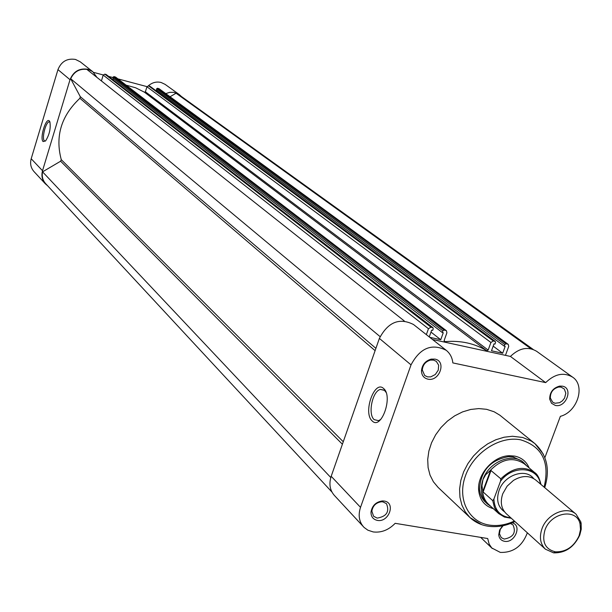 <?xml version="1.0" encoding="UTF-8"?>
<svg xmlns="http://www.w3.org/2000/svg" width="612" height="612" viewBox="0 0 612 612"><rect width="100%" height="100%" fill="white"/><g stroke="black" fill="none" stroke-linecap="round" stroke-linejoin="round"><path stroke-width="0.92" d="M576.06 514.187L535.707 480.007C529.319 475.264 521.906 475.394 513.468 480.405L507.141 486.135L502.758 493.762C500.035 501.978 501.19 508.603 506.223 513.644L545.391 549.171C540.251 544.014 539.118 537.183 541.995 528.684C547.09 513.851 566.804 505.535 576.06 514.187L580.788 521.829L581.163 523.597L581.239 529.25L579.771 535.095C574.018 547.235 565.289 553.156 553.592 552.858L545.391 549.171M544.978 529.992C541.658 541.949 545.147 549.232 555.436 551.84C566.008 552.108 573.895 546.753 579.097 535.783L580.513 529.625L580.015 523.796C576.734 507.891 550.877 512.321 544.978 529.992M533.656 478.561C525.624 467.69 504.204 474.966 499.055 490.472C496.072 499.897 497.9 507.004 504.525 511.8M540.434 484.016C537.948 466.512 512.81 464.539 500.517 481.2L500.838 478.829L490.625 470.223L485.691 474.698L483.006 479.448C479.693 489.531 481.131 497.694 487.32 503.928L490.916 506.468M500.517 481.2L493.892 499.063C494.565 510.255 500.203 516.505 510.813 517.806M491.099 470.299L483.113 491.949L492.737 500.67L493.892 499.063M490.625 470.223L482.792 491.444L483.113 491.949M526.595 465.77L523.604 462.534C512.366 452.138 488.889 461.808 483.006 479.448L481.95 485.607L482.792 491.444M482.616 490.449C482.853 496.194 484.842 500.823 488.59 504.349L498.673 513.56L494.55 507.883L492.737 500.67M500.838 478.829C512.573 467.537 523.841 465.434 534.643 472.533L524.186 463.743C512.986 456.521 501.542 458.893 489.845 470.858M512.168 522.855C522.411 525.188 514.746 543.479 504.472 541.291C501.083 540.572 499.178 538.422 498.749 534.834L499.599 530.076L502.59 525.807M503.079 525.708L500.264 529.411L499.446 533.656L501.251 537.634L504.25 539.073C513.399 537.298 516.321 532.555 512.994 524.851L510.462 523.535M377.321 520.384C373.091 519.412 370.979 516.643 370.987 512.099C372.15 505.619 375.959 501.901 382.423 500.937L384.229 501.06C396.125 502.613 388.88 522.778 377.321 520.384M382.967 501.878L381.444 501.779C376.028 502.59 372.83 505.711 371.859 511.142L373.58 516.245L377.168 518.104C386.608 516.513 389.706 511.709 386.463 503.668L382.967 501.878M383.602 388.521C393.409 396.216 381.238 430.603 372.188 420.926C362.702 413.016 374.452 379.463 383.602 388.521M386.004 392.33L384.512 390.387L380.427 389.416C372.394 390.999 367.59 414.324 374.2 419.648L378.568 420.658L380.825 419.373M427.78 379.126C423.772 378.063 421.668 375.317 421.469 370.887C422.073 364.798 425.317 360.873 431.185 359.114L434.925 359.106C446.867 361.149 439.37 382.041 427.78 379.126M433.587 360.093L430.45 360.101C425.524 361.577 422.808 364.867 422.295 369.977L424.705 375.516L427.589 376.893L430.756 376.87L435.3 374.513L438.261 370.153L438.666 365.234L436.356 361.401L433.587 360.093M555.291 405.419L551.534 403.293L549.691 399.192C549.675 392.353 552.98 387.985 559.613 386.103L562.489 386.18C573.612 388.062 566.062 408.143 555.291 405.419M561.074 387.105L558.649 387.036C553.087 388.62 550.318 392.284 550.333 398.022L552.674 402.191L555.03 403.254L559.59 402.688L562.42 400.814L564.57 398.06L565.817 393.233L564.363 389.079L561.074 387.105M493.356 508.702C484.903 506.208 480.03 500.325 478.745 491.069C476.526 474.82 493.333 455.649 509.727 455.726L514.684 456.101C521.592 457.569 526.404 461.502 529.128 467.897M523.604 462.534L521.692 460.935L513.246 456.996L508.595 456.644C490.158 460.04 480.466 471.102 479.51 489.822L480.321 493.922L481.881 497.64L484.123 500.861L487.32 503.928M544.879 457.638L560.37 416.351C577.468 411.937 585.761 385.575 572.572 377.122C563.767 372.019 554.801 373.848 545.667 382.615L452.842 362.908C452.268 357.63 450.072 353.43 446.255 350.324L413.513 324.513C399.414 317.421 388.039 322.05 379.379 338.413L331.191 476.297C328.812 483.817 329.837 490.166 334.282 495.33L364.132 527.475L367.896 530.199L373.198 531.935C381.33 532.891 388.651 530.015 395.168 523.321L487.695 538.529L489.149 544.076L491.757 547.962L500.318 552.407C513.216 552.804 522.227 546.271 527.345 532.8M446.255 350.324C431.797 343.095 420.054 347.945 411.027 364.874L360.522 507.348C358.028 515.113 359.045 521.638 363.589 526.924M544.718 487.642C550.287 469.672 547.029 455.007 534.934 443.639L499.874 415.211L494.144 411.777L486.548 409.306L478.783 408.587L470.689 409.459L462.573 411.891L454.731 415.816L447.448 421.079L441.007 427.497L435.637 434.834L431.537 442.805L428.859 451.121L427.704 459.474L428.102 467.56L430.022 475.08L433.395 481.766L438.085 487.382L470.07 517.637L465.288 511.9L461.869 505.045L459.949 497.327L459.597 489.011L460.844 480.405L463.651 471.821L467.92 463.59L473.489 456.001L480.16 449.353L487.672 443.876L495.766 439.783L504.12 437.22L512.435 436.264L522.717 437.488L531.224 441.045L534.934 443.639L543.387 454.234M432.493 339.476L510.431 356.429L545.667 382.615M572.572 377.122L536.586 351.265C527.972 346.262 519.251 347.983 510.431 356.429M375.102 350.653L79.912 98.28L80.256 96.627L375.906 348.343M330.794 477.544L42.565 171.842L60.634 161.201L61.261 159.64L343.263 441.749M493.31 340.968L490.916 342.483L146.957 86.766L148.548 85.833L493.31 340.968L495.054 341.351L150.124 86.414M148.548 85.833L149.779 86.162M42.565 171.842C41.685 176.378 42.702 180.303 45.625 183.623L331.949 492.056M79.912 98.28C61.254 115.767 55.042 136.224 61.261 159.64M404.264 320.933L86.828 69.378C79.384 68.605 74.006 71.734 70.686 78.757L80.256 96.627M70.686 78.757L380.083 336.623M428.461 328.721L103.206 75.085L104.82 74.144L430.917 327.183L428.461 328.721L426.357 334.642M103.206 75.085L101.416 80.937M430.917 327.183L432.722 327.581L106.45 74.763M104.82 74.144L106.083 74.48M429.257 336.921L431.659 330.159L432.676 330.381L433.258 328.743L432.722 327.581M430.978 332.087L440.755 339.721L429.762 337.327M440.755 339.721L443.256 332.706L442.247 332.484L442.836 330.855L113.174 77.066L113.985 76.592L115.653 77.135L446.431 330.748L115.232 76.928M113.082 79.843L113.457 78.611M113.174 77.066L112.845 78.137L442.247 332.484M113.985 76.592L444.052 330.082L445.842 330.48M493.173 346.14L502.682 353.223L491.49 350.783L493.999 343.875L494.978 344.097L495.559 342.483L495.054 341.351M502.682 353.223L505.191 346.346L504.219 346.132L504.801 344.525L156.71 88.694L157.506 88.227L159.112 88.74L508.258 344.388L158.73 88.556M156.672 91.203L156.986 90.201M156.71 88.694L156.381 89.757L504.219 346.132M157.506 88.227L505.994 343.768L507.723 344.151M508.258 344.388L508.725 346.407L505.458 355.35M533.167 349.429L179.056 94.799L176.049 93.223L531.002 348.786M176.049 93.223L170.06 96.75M146.957 86.766L145.388 91.792L144.432 92.19L135.673 87.799L126.126 85.16M505.994 343.768L504.801 344.525M490.916 342.483L488.162 350.079L486.739 350.745C474.552 343.355 460.622 340.318 444.947 341.649L444.151 340.486L446.905 332.79L446.431 330.748M444.052 330.082L442.836 330.855M43.115 141.563C39.497 138.58 45.938 117.129 49.327 120.939L49.84 121.734C50.926 128.206 49.518 134.594 45.602 140.89L43.115 141.563M50 122.178L49.35 121.895C45.969 121.26 41.455 138.496 44.401 140.814L45.418 141.089M47.591 185.75L45.372 183.845C42.136 180.112 41.188 175.743 42.526 170.733L70.02 79.713C73.44 71.405 79.415 67.924 87.952 69.286L92.772 71.696L96.979 77.426M45.372 183.845L34.012 171.597C30.829 167.933 29.889 163.641 31.197 158.738L57.956 69.623C61.284 61.491 67.136 58.102 75.513 59.448L80.241 61.82L92.772 71.696M165.753 93.598L169.761 92.343L173.862 92.336L179.24 94.531L181.351 96.451M148.349 85.795C152.204 82.498 156.458 81.388 161.117 82.482L165.095 84.364L179.24 94.531M147.002 86.636L117.925 78.871M113.021 77.563L108.622 76.393M103.252 74.955L93.559 72.369M511.318 518.265L504.41 517.048L498.673 513.56L504.472 517.063L511.349 518.295M534.643 472.533L538.843 477.765L540.962 484.459C539.463 478.11 537.344 474.132 534.643 472.533M544.099 487.114C550.035 462.267 542.24 446.508 520.72 439.837C499.989 435.576 473.833 452.398 465.541 475.555C456.942 498.65 468.257 521.768 489.08 525.05C497.357 526.351 505.787 525.012 514.371 521.034M331.191 476.297L360.522 507.348M379.379 338.413L411.027 364.874M481.675 524.629L470.07 517.637C475.164 522.311 481.185 525.173 488.147 526.221C497.043 527.467 505.986 525.922 514.967 521.577M342.399 444.228L60.634 161.201M488.162 350.079L145.388 91.792M486.739 350.745L144.432 92.19M444.947 341.649L444.098 340.991M70.02 79.713L57.956 69.623M42.526 170.733L31.197 158.738M555.436 551.84L553.592 552.858M490.617 506.201L490.22 506.078M580.015 523.796L580.788 521.829M499.446 533.656L498.749 534.834M371.859 511.142L370.987 512.099M381.444 501.779L382.423 500.937M422.295 369.977L421.469 370.887M430.45 360.101L431.185 359.114M550.333 398.022L549.691 399.192M558.649 387.036L559.613 386.103M479.51 489.822L478.745 491.069M508.595 456.644L509.727 455.726M480.649 537.374L492.3 548.513M384.267 390.188L380.427 389.416M433.021 327.718L106.289 74.588M495.33 341.473L149.971 86.254"/></g></svg>
